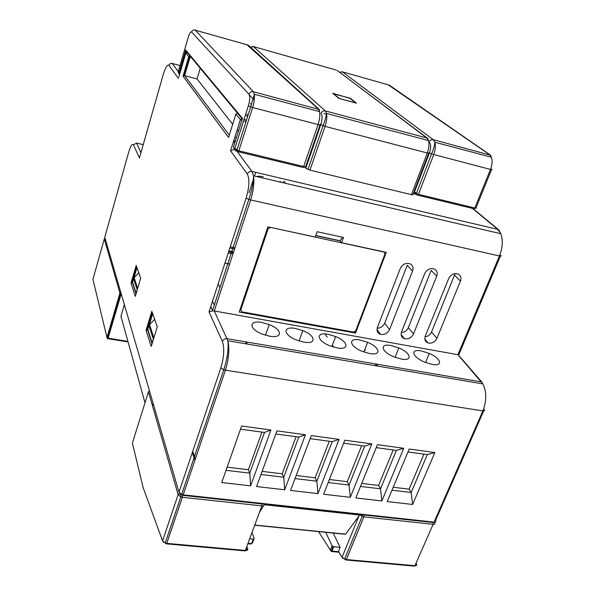 <?xml version="1.0" encoding="UTF-8"?>
<svg xmlns="http://www.w3.org/2000/svg" width="596" height="596" viewBox="0 0 596 596"><rect width="100%" height="100%" fill="white"/><g stroke="black" fill="none" stroke-linecap="round" stroke-linejoin="round"><path stroke-width="0.89" d="M325.088 333.961L327.152 337.127M332.389 345.173L333.641 347.103M131.843 280.247L132.148 281.185M146.966 327.293L147.771 329.804M195.287 459.129L192.724 451.358M228.916 250.894L233.632 251.855M224.93 263.112L229.639 264.043M233.341 252.749L228.626 251.788M228.231 252.995L232.947 253.948M229.616 264.125L224.908 263.186M239.868 310.091L240.71 310.248M240.128 309.324L240.568 309.533M324.082 113.62L326.429 114.238M247.549 116.749L246.118 115.065M364.64 349.986L365.549 350.143M147.845 329.551L148.002 330.05M132.647 282.295L132.796 282.765M349.926 98.295L332.71 93.289L338.878 98.385L356.438 103.175L350.016 98.035M428.68 153.239L413.013 194.192C413.609 194.847 413.073 194.996 411.396 194.646L309.965 170.143L305.815 168.258L304.817 167.141M237.074 149.738L235.696 149.402M152.427 312.744L157.247 326.884L151.466 345.598M152.077 343.609L147.711 329.998L146.05 330.296L151.891 311.172M136.73 266.74L140.678 278.31L135.493 295.713M136.074 293.768L132.521 282.713L131.023 283.025L136.246 265.324M255.699 172.333L254.492 176.043M253.404 179.359L249.054 192.694M232.924 143.331L235.778 139.702M244.658 119.677L246.468 120.139M228.857 136.514L228.573 137.43L183.032 76.176L188.731 56.68L185.885 52.902M232.686 124.303L197.023 78.94L184.641 75.647L183.032 76.176M342.693 237.275L339.929 240.739L341.553 242.714L343.475 237.446L317.154 231.702L315.262 237.044L267.902 226.823L239.212 312.043L355.521 333.075L386.275 252.361L341.553 242.714M315.798 235.517L339.929 240.739M354.702 331.905L355.521 333.075M400.274 268.468L377.432 327.323C376.411 330.75 377.432 333.082 380.509 334.326C384.524 335.034 387.542 333.447 389.56 329.566L412.544 271.046C413.594 267.813 412.797 265.421 410.167 263.872C405.928 262.568 402.628 264.103 400.274 268.468M377.164 328.195C380.628 328.091 383.116 326.444 384.643 323.241L407.247 265.302L412.544 271.046M424.695 273.609L401.577 331.786C400.534 335.161 401.503 337.463 404.49 338.699C408.439 339.4 411.434 337.828 413.475 333.983L436.726 276.134C437.784 272.968 437.047 270.614 434.521 269.079C430.357 267.753 427.079 269.265 424.695 273.609M401.317 332.575C404.557 332.3 406.897 330.668 408.32 327.666L431.184 270.383L436.726 276.134M448.639 278.645L425.253 336.159C424.196 339.482 425.112 341.754 428.017 342.976C431.899 343.683 434.864 342.134 436.928 338.319L460.432 281.126C461.505 278.019 460.82 275.702 458.391 274.182C454.301 272.841 451.053 274.331 448.639 278.645M425.015 336.852C428.04 336.42 430.215 334.81 431.541 332.009L455.12 273.624M412.626 504.477L411.18 492.49L427.302 454.599L434.842 452.558L412.626 504.477L387.236 501.564L409.184 449.026L434.842 452.558M381.857 500.945L380.524 488.817L396.4 450.39L403.738 448.281L381.857 500.945L355.819 497.951L377.41 444.661L403.738 448.281M350.299 497.317L349.085 485.055L364.7 446.076L371.822 443.893L350.299 497.317L323.598 494.248L344.801 440.183L371.822 443.893M317.929 493.592L316.841 481.188L332.173 441.643L339.064 439.394L317.929 493.592L290.528 490.448L311.328 435.579L339.064 439.394M284.709 489.778L283.748 477.225L298.782 437.099L305.435 434.767L284.709 489.778L256.585 486.545L276.946 430.856L305.435 434.767M250.611 485.859L221.734 482.537L241.626 425.998L270.897 430.021L250.611 485.859L249.791 473.157L264.505 432.435L270.897 430.021M264.505 432.435L240.508 429.165M298.782 437.099L275.806 433.97M332.173 441.643L310.166 438.649M364.7 446.076L343.616 443.208M396.4 450.39L376.203 447.641M427.302 454.599L407.955 451.969M391.989 490.195L411.18 492.49L409.102 489.174L423.957 454.145M360.491 486.418L380.524 488.817L378.564 485.472L393.196 449.958M328.18 482.551L349.085 485.055L347.259 481.687L361.645 445.659M295.027 478.581L316.841 481.188L315.15 477.798L329.275 441.256M260.988 474.498L283.748 477.225L282.206 473.813L296.063 436.726M226.033 470.311L249.791 473.157L248.398 469.723L261.957 432.085M234.951 247.847L230.227 246.878M234.563 249.031L229.84 248.063M361.705 483.43L378.564 485.472M393.218 487.245L409.102 489.174M227.143 467.152L248.398 469.723M296.19 475.504L315.15 477.798M262.128 471.384L282.206 473.813M329.372 479.519L347.259 481.687M179.97 493.577L178.971 492.192L181.624 494.471L183.181 494.851L434.082 522.118L482.894 410.935C486.716 400.825 486.701 391.81 482.842 383.884L458.935 355.901M139.792 156.666L139.419 157.97L133.467 144.813C132.252 143.271 130.636 145.826 128.609 152.472L104.762 237.253L178.971 492.192L220.878 367.777C224.074 356.877 224.573 348.109 222.375 341.448L209.025 311.924L246.17 197.946C249.344 186.906 249.739 178.964 247.362 174.121L230.563 150.818L240.419 119.573L235.897 114.067L228.573 137.43M186.98 52.284L185.796 53.111L178.845 77.018M500.759 255.237C501.549 256.034 501.109 256.273 499.463 255.967L457.892 354.695L214.269 310.956L212.385 310.859L209.025 311.924M234.451 149.268L230.563 150.818M263.238 176.826C260.02 176.103 257.882 176.021 256.831 176.595M285.328 182.011L283.256 181.609M280.567 181.437L279.129 181.817M328.195 334.319C315.567 331.734 316.506 340.607 329.901 345.807L337.113 347.908C349.83 350.351 348.302 341.523 335.623 336.539L328.195 334.319M295.549 328.493C282.482 325.818 282.958 334.87 296.666 340.085L303.736 342.111C316.916 344.644 315.805 335.637 302.828 330.638L295.549 328.493M360.021 339.996C347.818 337.492 349.174 346.187 362.264 351.372L369.624 353.555C381.894 355.916 380.002 347.274 367.613 342.305L360.021 339.996M391.058 345.531C379.272 343.117 380.986 351.618 393.77 356.78L401.302 359.053C413.14 361.34 410.935 352.892 398.828 347.937L391.058 345.531M421.335 350.932C409.959 348.6 411.978 356.892 424.471 362.048L432.189 364.417C443.595 366.622 441.122 358.39 429.299 353.435L421.335 350.932M262.046 322.518C248.539 319.754 248.487 328.962 262.523 334.2L269.474 336.166C283.122 338.781 282.482 329.603 269.198 324.596L262.046 322.518M237.141 129.965L238.363 131.522M234.846 137.244L236.433 137.631M197.023 78.94L200.204 68.227M253.225 181.132L252.853 181.05M271.932 180.126L271.426 180.007M249.225 94.66L254.261 100.128M153.209 403.686L152.501 405.898M124.378 304.63L120.943 316.267L144.999 402.836M194.877 460.343L192.314 452.565M150.088 322.22L148.59 321.967M121.182 317.124L120.943 316.267M249.664 538.799L253.24 539.142L254.201 538.352L252.004 532.489M259.454 512.381L263.723 505.624M331.22 551.375L330.34 550.063L332.084 545.75L333.723 546.755L340.107 547.359L333.179 533.07M332.084 545.75L325.699 532.325M333.723 546.755L331.979 551.069L338.372 551.658L340.107 547.359M359.962 514.572L345.665 534.143L345.077 534.262L254.693 525.225M338.416 551.516L342.104 557.193L344.615 559.1L346.343 559.532L414.943 565.701C416.597 565.798 417.096 565.209 416.455 563.943L415.256 564.986M163.595 542.323L162.559 540.9L165.196 543.03L166.746 543.366L245.358 550.443C247.258 550.555 248.048 549.952 247.727 548.625L246.751 546.681M165.196 543.03L180.789 496.937L178.137 494.65L148.441 391.84L132.394 443.074L143.07 487.394L162.559 540.9L178.137 494.65L179.836 493.562C180.864 494.755 181.184 495.879 180.789 496.937L182.346 497.31L166.746 543.366L166.202 543.843L165.196 543.03M245.79 549.274L246.178 549.773L247.727 548.625M338.372 551.658L342.097 557.223M358.934 516.054L342.104 557.193L342.938 558.512M264.438 504.209L264.393 504.395C264.423 505.483 263.574 505.982 261.86 505.877L182.346 497.31L182.532 495.328M178.204 71.878L179.381 73.45L179.441 74.433L178.927 73.174L185.654 50.004L242.512 118.38L242.319 118.999L186.339 51.509M185.654 50.004L185.9 51.04L179.381 73.45L179.836 73.621M333.38 93.84L349.576 98.02L352.594 100.419L355.574 102.825L339.199 98.474M333.462 93.602L336.204 96.179M339.236 98.37L336.286 95.956M340.07 240.911L315.753 235.651M270.405 227.508L268.111 228.842L240.777 309.942L241.782 311.82L353.592 332.076L355.715 330.832L384.986 253.963L384.353 252.13L270.286 227.337M212.511 301.211L214.292 305.01M210.753 306.627L212.511 310.456M247.124 114.097L248.048 115.17M375.711 364.551L375.257 365.691M152.725 313.615L149.179 325.207M137.006 267.544L133.906 278.027M305.815 168.258L320.804 124.542C322.421 119.148 322.488 115.43 320.998 113.382C321.87 111.422 323.3 110.603 325.282 110.908L326.519 113.464C327.174 117.032 326.683 121.338 325.043 126.374L309.965 170.143M180.037 65.56L172.237 63.459L178.271 71.632M236.56 150.579L251.974 171.454L497.839 229.4L472.412 208.399M151.19 346.485L146.05 330.296M135.277 296.428L131.023 283.025M376.858 365.959L377.514 364.298M251.497 104.635L250.484 103.51M245.954 121.778L244.569 121.42M241.924 118.529L240.419 119.573L241.849 120.474M237.364 113.039L235.897 114.067M191.405 57.611L190.027 57.238L184.641 75.647L229.289 135.128M190.198 56.166L190.027 57.238L188.731 56.68L189.93 55.838M483.654 410.987L435.631 520.293C436.279 521.567 435.765 522.178 434.082 522.118L433.173 522.513L182.92 495.365M247.362 174.121C248.256 172.058 249.791 171.171 251.974 171.454L253.531 175.82C254.455 182.674 253.471 190.765 250.603 200.077L214.269 310.956L227.858 340.763C229.654 349.122 228.827 358.971 225.377 370.31L183.181 494.851L182.562 495.328L181.624 494.471L223.753 369.885L220.878 367.777M384.643 323.241L389.56 329.566M408.32 327.666L413.475 333.983M431.541 332.009L436.928 338.319M454.659 275.367L460.432 281.126M500.394 256.109L458.615 355.246M499.225 230.324L497.839 229.4L500.811 233.721L253.531 175.82C253.501 182.376 251.922 190.28 248.785 199.526L246.17 197.946M212.385 310.859L248.785 199.526L499.463 255.967C502.659 247.683 503.113 240.262 500.811 233.721L498.681 229.78L472.933 208.525M222.375 341.448C223.276 339.444 224.856 338.521 227.113 338.692L481.754 381.969L458.197 354.762M481.754 381.969L482.842 383.884L227.858 340.763C228.693 348.884 227.329 358.591 223.753 369.885L482.894 410.935C484.6 411.098 485.07 410.629 484.302 409.512M178.42 78.471L168.959 65.337C167.379 64.256 165.442 67.437 163.14 74.88L163.2 74.671M163.14 74.88L139.419 157.97M143.219 144.657L136.499 143.07L133.467 144.813M136.499 143.07L140.939 152.65M168.959 65.337C169.555 63.824 170.65 63.198 172.237 63.459L170.24 63.72M411.396 194.646L427.31 152.993L325.043 126.374L320.804 124.542M252.13 46.518L253.389 46.562L250.692 47.322M335.98 70L253.389 46.562L325.282 110.908L426.84 137.967L427.794 138.451L428.45 140.529L426.84 137.967L336.941 70.276L427.652 138.346M307.983 169.502L323.032 125.719C324.984 120.72 326.146 116.637 326.519 113.464L428.45 140.529C429.403 144.046 429.023 148.203 427.31 152.993C428.993 153.388 429.522 153.291 428.889 152.703M346.023 559.987L414.153 566.103L414.943 565.701L433.113 524.324L363.888 516.866L346.343 559.532L345.613 559.949L344.615 559.1M121.219 293.783L108.092 338.163L127.924 341.389M247.117 342.089L246.491 343.914M246.036 549.765L245.969 550.458M416.455 563.943L415.986 563.324M105.06 238.281L104.285 238.959L92.939 279.3L106.96 337.507L119.93 293.12L104.285 238.959L104.583 238.504M166.478 543.865L244.725 550.89L245.358 550.443L261.86 505.877L261.987 503.94M330.34 550.063L318.577 531.61L330.34 550.063L331.294 550.883L333.037 546.569M253.948 539.037L252.54 542.814L251.587 543.604L253.24 539.142M248.01 543.269L251.587 543.604L250.953 544.051L247.832 543.761M434.663 522.498C435.311 523.772 434.789 524.383 433.113 524.324L433.128 522.506M363.947 515.004L363.888 516.866L362.152 516.397L359.887 514.743M359.708 515.056L264.393 504.738M254.76 525.046L345.665 534.143M107.734 338.655L108.092 338.163L107.362 337.91L107.734 338.655M120.809 292.368L119.93 293.12L120.34 293.508L107.362 337.91L106.96 337.507L107.407 338.483M120.861 292.547L120.34 293.508L121.144 293.545M148.68 391.416L149.499 390.946M331.979 551.069L331.294 550.883L331.272 551.494L331.979 551.069M137.244 289.82L133.571 278.742L132.58 282.087L136.104 293.053L137.557 288.792M138.779 272.745L134.174 277.691L137.676 288.375M134.174 277.691L133.571 278.742M136.231 293.239L136.119 293.619M153.418 339.266L148.911 325.803L147.801 329.424L152.062 342.67L153.857 337.858M154.655 319.285L149.581 324.671L153.88 337.783M149.581 324.671L148.911 325.803M152.278 342.961L152.136 343.423M320.007 124.84L305.845 166.172C306.262 166.805 305.547 166.925 303.692 166.53L318.048 124.549C319.68 119.505 320.179 115.184 319.545 111.608L318.331 109.061L246.953 44.737M242.512 118.38L233.476 146.974M237.148 149.492L234.705 148.903L236.925 150.199C236.12 151.093 235.584 151.175 235.316 150.445L233.416 147.16L234.653 149.544M186.57 51.785L186.392 52.396M236.023 150.892L238.087 151.697L238.84 150.81L303.692 166.53L302.85 167.372L238.296 151.749M234.697 148.903L248.39 105.671L250.678 106.9L236.925 150.199L238.84 150.81L252.615 107.518L250.678 106.9L254.35 94.295C254.768 97.908 254.194 102.318 252.615 107.518L318.048 124.549C319.91 124.996 320.618 124.936 320.171 124.378M305.472 166.761L303.103 167.424M183.494 74.604L184.022 74.746M179.24 73.934L178.889 73.45M248.39 105.671C249.97 100.106 250.156 96.306 248.972 94.295L191.584 32.005C190.616 31.536 189.468 33.406 188.142 37.615L178.137 72.101L178.897 73.695M191.584 32.005C192.232 30.381 193.395 29.718 195.071 30.016L253.389 91.754L254.35 94.295L319.545 111.608L319.255 109.485L253.389 91.754C251.303 91.426 249.828 92.276 248.972 94.295M194.221 29.912L247.72 44.953L248.964 45.75M413.825 192.076L414.295 192.493L429.47 152.859C431.146 147.734 431.035 144.12 429.12 142.034C430.021 140.179 431.385 139.389 433.203 139.665L434.834 142.221C435.81 145.737 435.438 149.887 433.717 154.662L418.459 194.348L474.818 208.004C476.398 208.339 476.837 208.175 476.144 207.512L491.521 169.636M429.47 152.859L431.564 153.939L416.336 193.64L414.667 193.864L414.295 192.493L418.459 194.348L417.476 195.108L415.218 194.184M414.295 192.493L416.559 193.044M417.774 195.175L473.768 208.727L474.818 208.004L490.463 169.428C492.214 164.787 492.534 160.726 491.402 157.247L489.584 154.684L388.197 84.818M475.645 208.16L474.58 208.429M474.58 208.436L474.118 208.801M491.745 169.085C492.475 169.689 492.05 169.8 490.463 169.428L431.564 153.939C433.597 149.171 434.685 145.268 434.834 142.221L491.402 157.247L490.575 155.228L433.203 139.665L342.223 71.773L339.891 72.302M490.054 154.863L389.27 85.124L342.223 71.773L339.772 72.213M240.777 309.942L240.262 308.929M268.111 228.842L267.522 227.963M228.648 345.36L228.149 345.278M218.173 283.852L220.006 287.54M228.819 349.733L227.97 349.591M152.047 343.713L147.644 329.99M146.899 329.983L152.233 312.535M136.044 293.858L132.461 282.705M131.694 282.713L136.499 266.457M376.173 365.847L376.679 364.543M244.755 119.93L246.401 120.347M183.747 75.677L189.223 56.955L190.087 56.017M376.992 329.67L380.509 334.326M401.13 334.453L404.49 338.699M424.814 339.117L428.017 342.976M265.488 335.22L269.198 324.596M425.574 362.502L429.299 353.435M395.088 357.309L398.828 347.937M363.865 351.99L367.613 342.305M299.095 340.957L302.828 330.638M331.875 346.544L335.623 336.539M362.197 514.81L362.152 516.397L344.622 559.1M246.267 341.948L245.641 343.773M128.08 341.962L107.861 338.677M245.85 549.11L246.178 549.773L245.112 550.875M338.342 552.149L331.659 551.531M414.712 566.051L415.166 565.187M234.764 148.709L237.208 149.305M319.255 109.485L248.45 45.289M414.429 193.648L413.527 192.843M414.362 192.314L416.626 192.866M228.343 357.019L227.061 356.81"/></g></svg>
